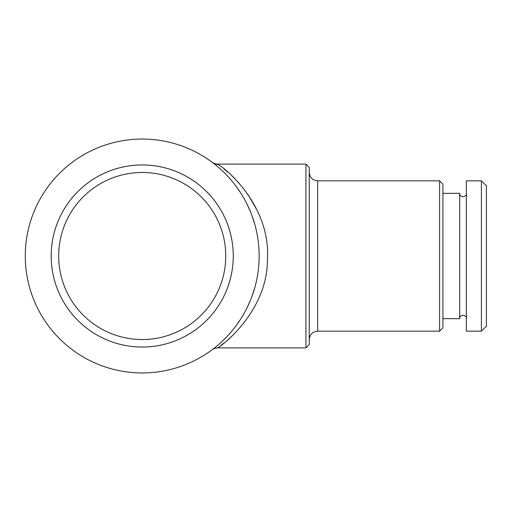 <?xml version="1.0" encoding="UTF-8"?>
<svg xmlns="http://www.w3.org/2000/svg" width="512" height="512" viewBox="0 0 512 512"><rect width="100%" height="100%" fill="white"/><g stroke="black" fill="none" stroke-linecap="round" stroke-linejoin="round"><path stroke-width="0.77" d="M142.214 372.941A116.941 116.941 0 0 1 40.941 197.53A116.941 116.941 0 0 1 243.488 197.53A116.941 116.941 0 0 1 142.214 372.941M212.403 162.464L212.397 162.458C212.218 162.854 213.882 163.411 217.389 164.115L217.722 164.346C226.381 168.525 270.797 206.458 267.456 259.398C267.667 311.405 221.158 346.669 217.389 347.885C211.469 348.915 213.005 349.568 212.442 349.51L212.378 349.555M212.582 349.395L213.024 349.069M213.51 348.691L215.584 347.066M224.096 339.488L226.246 337.325M234.746 327.501L236.826 324.73M243.181 315.002L243.501 314.445M247.098 307.725L250.566 299.994M255.52 284.922L256.25 281.914M258.886 263.968L258.95 262.899M258.451 243.206L258.336 242.202M254.682 223.974L251.853 215.322M249.018 208.371L248.41 207.04M240.525 192.678L236.275 186.522M232.979 182.266L231.955 181.024M227.61 176.102L226.227 174.656M224.538 172.941L223.565 171.994M220.774 169.376L218.336 167.226M216.288 165.51L214.65 164.192M217.722 164.346A8.352 8.294 127.1 0 1 212.685 162.675L215.45 164.826M223.853 172.275L226.074 174.496M234.598 184.301L236.742 187.155M243.072 196.819L243.418 197.402M247.027 204.134L250.528 211.917M255.501 226.982L256.237 230.042M254.656 288.128L251.814 296.787M248.96 303.763L248.352 305.088M240.435 319.462L236.173 325.619M232.883 329.856L231.84 331.117M227.482 336.026L226.144 337.434M224.378 339.213L223.437 340.128M220.646 342.739L218.208 344.883M216.173 346.586L214.547 347.885M220.947 345.344L223.91 343.085M227.558 340.09L231.699 336.397M257.408 210.822L247.629 193.926M238.899 182.957L231.808 175.706M227.622 171.962L224 168.986M217.389 347.885L305.933 347.885L305.933 164.115L217.389 164.115M309.274 339.526C309.766 334.458 312.55 331.674 317.626 331.174L439.578 331.174L439.578 180.826L442.918 184.166L442.918 327.834L439.578 331.174M466.355 331.174L466.355 180.826L481.389 180.826L481.389 331.174L466.355 331.174M305.933 164.115L309.274 167.456L309.274 344.544L305.933 347.885M442.918 193.35L459.674 193.35C459.462 197.632 466.496 197.683 466.355 193.402M442.918 318.65L459.674 318.65L459.674 193.35M142.214 164.954A91.046 91.046 0 0 1 221.062 301.523A91.046 91.046 0 0 1 63.366 301.523A91.046 91.046 0 0 1 142.214 164.954M142.214 172.474A83.526 83.526 0 0 1 214.554 297.766A83.526 83.526 0 0 1 69.875 297.766A83.526 83.526 0 0 1 142.214 172.474M481.389 331.174L486.4 326.163L486.4 185.837L481.389 180.826M317.626 331.174L317.626 180.826C312.602 180.378 309.818 177.587 309.274 172.474M466.355 318.598C466.541 314.381 459.507 314.304 459.674 318.65M317.626 180.826L439.578 180.826"/></g></svg>
